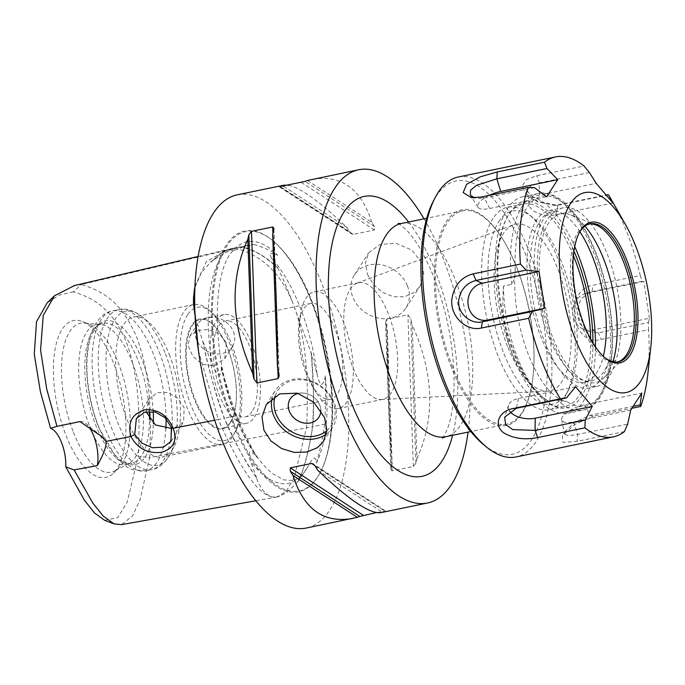 <?xml version="1.0" encoding="UTF-8"?>
<svg xmlns="http://www.w3.org/2000/svg" width="685" height="685" viewBox="0 0 685 685"><rect width="100%" height="100%" fill="white"/><g stroke="black" fill="none" stroke-linecap="round" stroke-linejoin="round"><path stroke-width="0.51" stroke-dasharray="3.42 2.57" d="M493.02 218.438A103.366 42.761 78.3 0 0 491.547 336.883A103.366 42.761 78.3 0 0 549.37 409.681A103.366 42.761 78.3 0 0 566.118 394.706A103.366 42.761 78.3 0 0 559.02 261.336A103.366 42.761 78.3 0 0 528.897 214.345A103.366 42.761 78.3 0 0 507.585 207.221A103.366 42.761 78.3 0 0 493.02 218.438M590.641 339.066A103.366 42.761 -101.7 0 1 564.774 406.505A103.366 42.761 -101.7 0 1 543.462 399.381A103.366 42.761 -101.7 0 1 502.002 313.91A103.366 42.761 -101.7 0 1 506.241 219.02A103.366 42.761 -101.7 0 1 522.989 204.036A103.366 42.761 -101.7 0 1 573.448 255.728M452.597 367.1A108.889 45.039 -101.7 0 1 462.76 210.826A108.889 45.039 -101.7 0 1 505.898 244.502A108.889 45.039 -101.7 0 1 533.058 376.108A108.889 45.039 -101.7 0 1 522.124 412.301A108.889 45.039 -101.7 0 1 506.772 424.118A108.889 45.039 -101.7 0 1 452.597 367.1M451.561 367.819A110.174 45.57 -101.7 0 1 442.304 229.235A110.174 45.57 -101.7 0 1 505.487 243.783A110.174 45.57 -101.7 0 1 532.973 376.938A110.174 45.57 -101.7 0 1 451.561 367.819M640.269 275.507L642.179 281.158L590.068 292.05L580.966 298.943L576.933 310.519L579.125 322.721L586.677 331.155L598.365 332.85L648.472 322.507L648.507 329.708L601.259 339.452C571.847 347.852 563.036 289.901 593.013 285.26L640.261 275.507A142.917 59.116 78.3 0 0 626.681 231.753A142.917 59.116 78.3 0 0 612.193 201.133M648.472 322.507L649.38 318.251L592.354 330.016A18.718 16.902 95.4 0 1 581.668 328.346A18.718 16.902 95.4 0 1 572.737 310.031A18.718 16.902 95.4 0 1 584.964 293.737A18.718 16.902 95.4 0 1 586.762 293.257L643.789 281.484L642.179 281.158M589.4 172.543L539.292 182.878L530.395 186.183L527.519 191.363L537.871 201.818L554.739 205.474L606.884 194.951M608.554 195.002L557.119 205.32L535.593 200.679L525.618 193.444L522.235 185.832L526.311 179.641L536.757 175.711L584.005 165.967M612.887 203.034L555.86 214.799A18.718 10.318 5.8 0 1 528.923 204.267A18.718 10.318 5.8 0 1 539.215 195.105L596.241 183.332M534.523 187.69L484.423 198.025L476.683 198.385L474.234 197.802M489.184 195.405A18.718 6.585 -21.5 0 0 477.967 207.221A18.718 6.585 -21.5 0 0 489.655 208.497L546.681 196.732M458.256 177.013A142.917 59.116 -101.7 0 1 529.368 251.84A142.917 59.116 -101.7 0 1 516.028 456.955M647.839 373.864A142.917 59.116 78.3 0 0 648.507 329.708M624.403 431.601L577.155 441.346L562.976 442.364L562.291 435.934L574.741 424.443L593.458 416.197L632.195 408.2M633.642 406.265L589.99 415.273L575.254 421.892L565.562 430.968L564.466 434.127L568.302 435.746L577.549 434.461L627.657 424.118M649.38 318.251L643.789 281.484M630.722 410.092L573.696 421.866A18.718 6.585 158.5 0 1 561.691 419.768A18.718 6.585 158.5 0 1 584.759 404.801L641.785 393.036M575.571 386.725L518.545 398.499A18.718 10.318 -174.2 0 0 508.501 405.272A18.718 10.318 -174.2 0 0 509.597 411.026M573.979 251.104A105.07 43.463 78.3 0 0 507.14 217.282A105.07 43.463 78.3 0 0 502.833 313.747A105.07 43.463 78.3 0 0 544.977 400.614A105.07 43.463 78.3 0 0 592.962 343.099M595.453 346.952A110.593 45.749 -101.7 0 1 567.754 413.269A110.593 45.749 -101.7 0 1 512.722 355.369A110.593 45.749 -101.7 0 1 523.049 196.646A110.593 45.749 -101.7 0 1 574.741 246.574M483.55 444.625A139.517 57.711 78.3 0 0 543.222 409.827A139.517 57.711 78.3 0 0 525.327 254.015A139.517 57.711 78.3 0 0 433.305 201.184M604.581 357.424A70.444 29.138 -101.7 0 1 603.982 356.945A70.444 29.138 -101.7 0 1 583.449 324.921A70.444 29.138 -101.7 0 1 578.611 234.03A70.444 29.138 -101.7 0 1 578.971 233.354M617.579 361.954A70.444 29.138 -101.7 0 1 616.68 362.177A70.444 29.138 -101.7 0 1 581.625 325.289A70.444 29.138 -101.7 0 1 588.201 224.2A70.444 29.138 -101.7 0 1 589.117 224.046M503.475 286.09A88.476 36.596 78.3 0 0 543.171 397.72A88.476 36.596 78.3 0 0 548.985 401.615L557.179 399.929L567 401.624A88.476 36.596 78.3 0 1 515.223 270.173C514.966 276.5 513.776 281.244 511.669 284.395L503.475 286.09C501.437 310.314 504.52 333.407 512.722 355.369L524.924 378.36L541.004 395.93L548.985 401.615M613.118 361.115L615.721 360.575A87.62 36.245 78.3 0 0 607.073 253.604A87.62 36.245 78.3 0 0 563.472 207.726A87.62 36.245 78.3 0 0 556.759 210.903L549.481 212.401A87.62 36.245 -101.7 0 0 540.354 310.921A87.62 36.245 -101.7 0 0 591.609 380.86A87.62 36.245 -101.7 0 0 608.434 362.082A90.18 37.298 -101.7 0 1 589.109 388.018A90.18 37.298 -101.7 0 1 535.199 311.161A90.18 37.298 -101.7 0 1 549.481 212.401M611.808 361.38L608.434 362.082M579.912 231.761A87.62 36.245 78.3 0 0 548.908 210.732A87.62 36.245 78.3 0 0 531.123 303.875A87.62 36.245 78.3 0 0 584.331 382.367A87.62 36.245 78.3 0 0 590.641 379.49A87.62 36.245 78.3 0 0 603.322 356.303M615.721 360.575A90.18 37.298 -101.7 0 1 596.395 386.511A90.18 37.298 -101.7 0 1 542.486 309.663A90.18 37.298 -101.7 0 1 556.759 210.903M612.938 361.689A86.156 35.637 -101.7 0 1 604.127 377.735A86.156 35.637 -101.7 0 1 552.709 337.465A86.156 35.637 -101.7 0 1 540.439 248.004A86.156 35.637 -101.7 0 1 570.519 214.885A86.156 35.637 -101.7 0 1 584.964 226.127M230.391 422.2A55.468 22.947 78.3 0 0 235.965 403.765A55.468 22.947 78.3 0 0 227.754 348.614A55.468 22.947 78.3 0 0 222.128 336.729A55.468 22.947 78.3 0 0 200.157 319.57A55.468 22.947 78.3 0 0 188.897 378.531A55.468 22.947 78.3 0 0 222.574 428.219A55.468 22.947 78.3 0 0 230.391 422.2M251.695 343.673A55.468 22.947 -101.7 0 1 246.514 423.279A55.468 22.947 -101.7 0 1 218.917 394.235A55.468 22.947 -101.7 0 1 224.098 314.629A55.468 22.947 -101.7 0 1 251.695 343.673M252.089 411.557A48.918 20.233 -101.7 0 1 245.196 416.865A48.918 20.233 -101.7 0 1 215.492 373.042A48.918 20.233 -101.7 0 1 225.416 321.042A48.918 20.233 -101.7 0 1 252.782 355.498A48.918 20.233 -101.7 0 1 252.089 411.557M275.156 396.033A31.989 26.861 33 0 1 319.587 385.903A31.989 26.861 33 0 1 326.873 430.608M326.454 433.956A34.027 28.573 -147 0 0 332.473 427.586A34.027 28.573 -147 0 0 334.263 402.814A34.027 28.573 -147 0 0 306.049 379.541A34.027 28.573 -147 0 0 275.361 390.561A34.027 28.573 -147 0 0 272.133 398.113M298.249 393.421A17.014 14.282 33 0 1 319.69 405.015A17.014 14.282 33 0 1 320.777 410.383M308.738 377.315A59.552 24.634 78.3 0 0 315.965 392.103A59.552 24.634 78.3 0 0 338.364 408.491A59.552 24.634 78.3 0 0 343.921 323.029A59.552 24.634 78.3 0 0 314.295 291.844A59.552 24.634 78.3 0 0 300.21 315.768A59.552 24.634 78.3 0 0 308.738 377.315M306.186 373.642A48.918 20.233 78.3 0 0 312.12 385.792A48.918 20.233 78.3 0 0 330.521 399.252A48.918 20.233 78.3 0 0 337.414 393.943A48.918 20.233 78.3 0 0 338.116 337.885A48.918 20.233 78.3 0 0 310.75 303.438A48.918 20.233 78.3 0 0 299.182 323.08A48.918 20.233 78.3 0 0 306.186 373.642M353.143 368.145A59.552 24.634 78.3 0 0 381.202 399.526A59.552 24.634 78.3 0 0 382.769 399.329A59.552 24.634 78.3 0 0 388.326 313.858A59.552 24.634 78.3 0 0 358.7 282.682A59.552 24.634 78.3 0 0 357.185 283.119A59.552 24.634 78.3 0 0 353.143 368.145M507.517 346.362A85.068 35.192 -101.7 0 1 513.296 224.894A85.068 35.192 -101.7 0 1 557.787 268.811A85.068 35.192 -101.7 0 1 547.615 391.186A85.068 35.192 -101.7 0 1 507.517 346.362M498.8 221.649A98.683 40.817 -101.7 0 1 533.05 217.744A98.683 40.817 -101.7 0 1 572.634 299.336A98.683 40.817 -101.7 0 1 568.584 389.936A98.683 40.817 -101.7 0 1 504.785 355.746A98.683 40.817 -101.7 0 1 498.8 221.649M407.429 285.868A30.628 25.713 33 0 1 405.828 308.164A30.628 25.713 33 0 1 378.206 318.08A30.628 25.713 33 0 1 352.818 297.144A30.628 25.713 33 0 1 354.428 274.848A30.628 25.713 33 0 1 382.042 264.932A30.628 25.713 33 0 1 407.429 285.868M367.494 274.497L373.488 284.472L382.513 292.332L393.353 296.733L404.492 296.802L414.271 292.418L420.025 286.253L423.852 275.216L422.114 263.228L411.848 250.068L396.118 243.338L380.004 244.408L368.633 252.936L365.473 262.946L367.494 274.497M317.395 477.394A133.147 55.074 -101.7 0 1 249.528 456.792A133.147 55.074 -101.7 0 1 211.494 308.01A133.147 55.074 -101.7 0 1 272.253 240.221A133.147 55.074 -101.7 0 1 325.658 350.309A133.147 55.074 -101.7 0 1 320.195 472.547A133.147 55.074 -101.7 0 1 317.395 477.394M310.964 351.962A127.513 52.745 -101.7 0 1 311.127 352.775C313.824 388.19 314.321 412.832 312.634 426.712C311.23 435.883 306.897 464.362 298.043 481.615A127.513 52.745 -101.7 0 1 297.761 481.889C303.755 470.449 308.687 452.031 312.557 426.627C314.124 398.499 313.593 373.608 310.964 351.962L317.112 374.036A122.795 50.793 78.3 0 0 271.423 258.065L269.453 253.844C272.476 253.459 275.233 253.938 277.708 255.282A122.161 50.536 78.3 0 0 276.286 253.861A122.161 50.536 78.3 0 0 232.78 251.001L232.994 250.761C211.896 271.054 211.151 356.465 236.702 417.859C247.448 444.402 259.35 462.966 272.425 473.549L283.564 479.851L292.375 480.519C297.787 479.731 302.941 475.142 307.856 466.733L307.651 467.11C309.877 462.521 312.12 459.472 314.364 457.974C316.068 459.044 316.727 460.757 316.333 463.111A122.161 50.536 78.3 0 0 325.204 375.842C325.015 380.124 323.671 383.078 321.188 384.696C319.33 382.435 317.968 378.882 317.112 374.036M203.068 342.483A127.513 52.745 -101.7 0 1 202.991 341.678C206.964 363.452 214.097 388.969 224.389 418.227C236.214 445.13 246.977 465.046 256.678 477.976A127.513 52.745 -101.7 0 1 256.31 477.642C242.678 457.075 232.027 437.295 224.337 418.304C216.982 399.184 209.893 373.907 203.068 342.483L195.097 316.205M202.991 341.678L212.273 364.052C214.825 370.431 217.299 374.113 219.705 375.089C221.221 372.571 221.692 369.515 221.101 365.927A122.161 50.536 78.3 0 0 235.623 417.122A122.161 50.536 78.3 0 0 257.166 457.477C254.983 454.309 252.405 452.537 249.434 452.16C248.758 454.669 249.194 457.845 250.736 461.69L256.678 477.976M257.166 457.477C250.693 446.209 243.809 432.295 236.53 415.726L224.389 418.227M236.53 415.726C230.186 397.702 225.048 381.108 221.101 365.927M277.99 268.263C268.023 257.928 255.959 250.83 241.788 246.977L253.929 244.476L247.199 245.461L232.78 251.001C234.107 250.093 233.756 249.802 231.71 250.111L223.507 253.501L211.1 261.893A127.513 52.745 -101.7 0 1 211.305 261.422L222.24 252.397L233.585 248.107L241.762 246.805C251.121 248.064 263.083 255.034 277.63 267.732A127.513 52.745 -101.7 0 1 277.99 268.263L271.423 258.065M241.788 246.977L235.058 247.961L221.46 253.013L211.1 261.893M325.204 375.842C325.829 390.707 325.658 406.796 324.69 424.118L312.557 426.627M253.929 244.476C262.655 246.848 270.584 250.445 277.708 255.282M297.761 481.889L307.651 467.11A122.795 50.793 78.3 0 1 250.736 461.69M324.69 424.118C322.31 439.77 319.527 452.768 316.333 463.111M298.035 481.615L286.518 492.738L278.17 496.762L274.822 497.199L277.023 497.002L286.159 491.385L294.122 477.993L306.486 427.877L312.634 426.712M277.63 267.741C281.826 275.867 286.673 287.101 292.178 301.426L311.127 352.775M169.204 354.385A71.463 29.558 -101.7 0 1 174.11 446.586A71.463 29.558 -101.7 0 1 172.603 449.18A71.463 29.558 -101.7 0 1 162.533 456.938A71.463 29.558 -101.7 0 1 126.982 419.52A71.463 29.558 -101.7 0 1 133.652 316.967A71.463 29.558 -101.7 0 1 148.38 321.89A71.463 29.558 -101.7 0 1 169.204 354.385M294.199 306.555C305.245 336.267 309.346 376.716 306.486 427.877L149.587 457.554L140.074 499.742L132.41 516.088L121.51 524.641M274.822 497.199L272.313 496.959C265.583 494.947 260.249 488.508 256.31 477.642M198.436 350.669L218.327 419.485L214.653 420.196M146.153 411.745L148.756 399.449L157.045 392.753L167.748 392.394L177.612 398.148L184.154 407.721L183.589 422.028L173.682 428.219L171.841 428.51M149.27 411.325A71.463 29.558 78.3 0 0 138.259 360.764A71.463 29.558 78.3 0 0 102.699 323.354A71.463 29.558 78.3 0 0 95.609 327.37A71.463 29.558 78.3 0 0 96.028 425.907A71.463 29.558 78.3 0 0 123.488 462.444A71.463 29.558 78.3 0 0 131.589 463.325A71.463 29.558 78.3 0 0 141.658 455.568A71.463 29.558 78.3 0 0 149.493 419.58M153.209 411.574A73.423 30.371 78.3 0 0 141.872 359.248A73.423 30.371 78.3 0 0 98.058 324.93A73.423 30.371 78.3 0 0 98.486 426.181A73.423 30.371 78.3 0 0 126.699 463.711A73.423 30.371 78.3 0 0 153.354 423.501M73.449 432.372A76.018 31.441 78.3 0 0 114.909 470.843A76.018 31.441 78.3 0 0 118.813 467.898A76.018 31.441 78.3 0 0 118.368 363.076A76.018 31.441 78.3 0 0 89.153 324.21A76.018 31.441 78.3 0 0 84.401 323.055A76.018 31.441 78.3 0 0 73.449 432.372M113.316 362.519A80.059 33.12 78.3 0 0 82.56 321.59A80.059 33.12 78.3 0 0 57.232 405.7A80.059 33.12 78.3 0 0 113.787 472.915A80.059 33.12 78.3 0 0 113.316 362.519M132.188 362.022A71.463 29.558 -101.7 0 1 135.587 456.826A71.463 29.558 -101.7 0 1 128.934 463.325A71.463 29.558 -101.7 0 1 125.518 464.576A71.463 29.558 -101.7 0 1 89.966 427.166A71.463 29.558 -101.7 0 1 96.636 324.604A71.463 29.558 -101.7 0 1 100.267 324.399A71.463 29.558 -101.7 0 1 132.188 362.022M232.515 436.825A71.463 29.558 -101.7 0 1 222.445 444.574A71.463 29.558 -101.7 0 1 182.467 394.252A71.463 29.558 -101.7 0 1 183.486 312.36A71.463 29.558 -101.7 0 1 193.555 304.602A71.463 29.558 -101.7 0 1 208.283 309.526A71.463 29.558 -101.7 0 1 236.95 368.616A71.463 29.558 -101.7 0 1 234.022 434.221A71.463 29.558 -101.7 0 1 232.515 436.825M226.384 342.586L219.32 333.818L208.488 329.553L197.485 330.367L189.933 335.915L188.11 345.582L192.845 356.38L202.443 364.309L214.08 365.884L224.766 358.495L226.384 342.586M230.28 422.825A56.11 23.213 -101.7 0 1 196.235 403.79A56.11 23.213 -101.7 0 1 189.146 330.418A56.11 23.213 -101.7 0 1 221.923 336.361A56.11 23.213 -101.7 0 1 235.923 404.176A56.11 23.213 -101.7 0 1 230.28 422.825M187.69 314.698A68.055 28.154 78.3 0 0 191.809 407.173A68.055 28.154 78.3 0 0 235.811 430.754A68.055 28.154 78.3 0 0 238.603 368.273A68.055 28.154 78.3 0 0 211.305 312A68.055 28.154 78.3 0 0 187.69 314.698M233.422 331.728A20.755 17.425 33 0 1 232.326 346.833A20.755 17.425 33 0 1 213.609 353.554A20.755 17.425 33 0 1 196.398 339.366A20.755 17.425 33 0 1 197.494 324.253A20.755 17.425 33 0 1 216.212 317.532A20.755 17.425 33 0 1 233.422 331.728M290.243 398.884L290.243 398.884A17.014 14.282 33 0 1 305.587 393.378A17.014 14.282 33 0 1 319.698 405.006A17.014 14.282 33 0 1 318.799 417.396L318.799 417.396M79.948 421.592A27.22 11.26 -101.7 0 1 80.136 421.549A27.22 11.26 -101.7 0 1 85.745 423.424A27.22 11.26 -101.7 0 1 89.709 428.005M292.178 301.426C280.311 272.972 261.49 255.24 235.726 248.227L81.421 284.506C98.888 290.157 120.295 298.326 136.966 337.928C152.301 379.584 151.085 422.654 149.587 457.554L138.207 456.441C139.766 422.157 140.468 380.012 126.417 342.312C111.372 306.152 90.548 297.221 73.372 291.844L81.421 284.506L74.597 285.534M73.372 291.844L59.723 294.927L47.248 302.787M104.736 520.335L117.76 517.595L127.119 502.328L138.207 456.441M194.942 287.4L201.433 272.51L211.305 261.422M272.313 496.959C257.825 494.236 239.836 468.412 218.327 419.485L224.337 418.304M233.585 248.116L227.548 249.537L241.762 246.805M237.327 194.805A170.145 70.384 -101.7 0 1 332.508 314.629A170.145 70.384 -101.7 0 1 330.084 509.614A170.145 70.384 -101.7 0 1 306.101 528.075M288.496 185.233C300.681 187.827 320.16 201.912 346.935 227.471A170.145 70.384 -101.7 0 1 349.573 231.684L351.645 233.91L353.229 234.373L374.464 229.989L374.455 226.547A170.145 70.384 78.3 0 0 371.818 222.342L307.462 180.498M346.935 227.471L283.539 186.26M371.818 222.342C361.055 188.615 341.113 174.298 311.983 179.401M317.857 470.364L382.221 512.2A170.145 70.384 78.3 0 0 384.67 511.293L376.305 512.603M315.22 466.151L384.542 510.899L314.852 465.594M380.757 512.663L382.221 512.2M392.111 463.685A170.145 70.384 -101.7 0 1 391.067 468.172L390.904 469.516L392.094 470.86L413.338 466.476L415.949 463.043A170.145 70.384 78.3 0 0 416.985 458.556L412.19 324.827A170.145 70.384 78.3 0 0 410.769 318.739L407.9 314.86L386.657 319.244L385.612 321.933L385.895 323.877A170.145 70.384 -101.7 0 1 387.316 329.964C387.599 382.821 389.2 427.397 392.111 463.685L387.316 329.964M416.985 458.556C435.42 417.859 433.819 373.282 412.19 324.827M424.032 218.815A170.145 70.384 -101.7 0 1 468.052 432.107M586.762 293.257L592.08 291.502L593.013 285.26M592.354 330.016L598.365 332.85L601.259 339.452M539.215 195.105L539.292 182.878L536.757 175.711M555.86 214.799L558.018 205.038L561.306 204.755M489.655 208.497L484.423 198.025L480.947 197.109M593.458 416.197L589.99 415.273L584.759 404.801M573.696 421.866L577.549 434.461L577.155 441.346M518.545 398.499L516.396 408.26M515.223 270.173A107.194 44.337 -101.7 0 1 559.928 200.602A107.194 44.337 -101.7 0 1 612.005 332.807A107.194 44.337 -101.7 0 1 567 401.624M511.669 284.395A110.593 45.749 -101.7 0 1 538.213 193.521A110.593 45.749 -101.7 0 1 605.369 292.581A110.593 45.749 -101.7 0 1 582.918 410.135A110.593 45.749 -101.7 0 1 557.179 399.929M401.419 223.49A108.889 45.039 -101.7 0 1 455.594 280.499A108.889 45.039 -101.7 0 1 460.782 424.957A108.889 45.039 -101.7 0 1 445.43 436.773M233.242 421.66A132.419 54.774 78.3 0 0 317.789 476.623A132.419 54.774 78.3 0 0 320.58 471.802A132.419 54.774 78.3 0 0 326.009 350.232A132.419 54.774 78.3 0 0 272.895 240.743A132.419 54.774 78.3 0 0 226.941 245.983A132.419 54.774 78.3 0 0 233.242 421.66M223.507 253.501A122.795 50.793 78.3 0 0 212.273 364.052M159.348 352.381A81.669 33.779 -101.7 0 1 151.727 469.593A81.669 33.779 -101.7 0 1 111.09 426.832A81.669 33.779 -101.7 0 1 118.71 309.629A81.669 33.779 -101.7 0 1 159.348 352.381M164.905 352.415A78.681 32.546 78.3 0 0 141.975 316.65A78.681 32.546 78.3 0 0 108.316 336.275A78.681 32.546 78.3 0 0 118.411 424.143A78.681 32.546 78.3 0 0 170.3 453.932A78.681 32.546 78.3 0 0 164.905 352.415M166.078 418.706A81.669 33.779 78.3 0 0 153.243 353.648A81.669 33.779 78.3 0 0 112.605 310.887A81.669 33.779 78.3 0 0 104.985 428.091A81.669 33.779 78.3 0 0 145.614 470.852A81.669 33.779 78.3 0 0 165.856 428.502M198.153 256.447L227.557 249.537L206.176 261.798L194.994 286.125M374.455 226.547L305.005 181.405M374.464 229.989L301.494 182.552M353.229 234.373L280.259 186.936M349.573 231.684L280.619 186.859M273.735 229.655L278.906 373.959M272.921 233.097L277.81 369.275M415.949 463.043L410.769 318.739M413.338 466.476L407.9 314.86M392.094 470.86L386.657 319.244M391.067 468.172L385.895 323.877M408.577 222.008A142.917 59.116 -101.7 0 1 435.309 271.251A142.917 59.116 -101.7 0 1 452.588 435.3M522.989 204.036L507.585 207.221M564.774 406.505L549.37 409.681M505.898 244.502L505.487 243.783M533.058 376.108L532.973 376.938M581.668 328.346L586.677 331.155M584.964 293.737L590.068 292.041M557.119 205.32L554.739 205.474M535.593 200.679L537.871 201.818M528.923 204.267L527.519 191.363M471.203 197.58L476.683 198.385M477.967 207.221L470.304 195.045M565.562 430.968L562.291 435.934M561.691 419.768L564.431 434.136M508.501 405.272L504.742 416.968M543.462 399.381L544.977 400.614M506.241 219.02L507.14 217.282M603.982 356.945L605.189 357.93M578.611 234.03L579.33 232.643M590.025 223.824L588.201 224.2M618.495 361.8L616.68 362.177M540.996 395.939L543.171 397.72M584.331 382.367L591.609 380.86M548.908 210.732L563.472 207.726M596.395 386.511L589.109 388.018M523.049 196.646L538.213 193.521C564.851 187.442 595.265 234.107 607.03 290.765C619.514 348.314 610.266 405.135 582.918 410.135L567.754 413.269M596.19 225.074L570.519 214.885M623.667 358.212L604.127 377.735M224.098 314.629L200.157 319.57M246.514 423.279L222.574 428.219M323.406 441.568L332.473 427.586M266.302 404.552L275.361 390.561M312.12 385.792L315.965 392.103M299.182 323.08L300.21 315.768M381.202 399.526L547.615 391.186M357.185 283.119L513.296 224.894M338.364 408.491L382.769 399.329M314.295 291.844L358.7 282.682M533.05 217.744L528.897 214.345M568.584 389.936L566.118 394.706M462.76 210.826L426.764 218.258M506.772 424.118L470.783 431.541M405.828 308.164L420.033 286.253M354.428 274.848L368.633 252.936M320.195 472.547L320.58 471.802C329.733 453.342 333.672 428.587 332.413 397.54C330.435 359.368 322.053 323.551 307.257 290.063C297.213 267.972 285.765 251.532 272.895 240.743L272.253 240.221M247.199 245.461L235.058 247.961M277.194 496.976L255.779 500.778M148.38 321.89L141.975 316.65C132.676 310.014 124.918 307.668 118.71 309.629L112.605 310.887C103.675 312.266 96.525 319.741 91.139 333.304C88.117 342.158 86.584 352.51 86.55 364.377C86.661 385.792 90.643 406.727 98.503 427.183L117.178 458.924L127.915 467.649L132.333 469.704L145.614 470.852L151.727 469.593C158.201 468.934 164.391 463.711 170.3 453.932L174.11 446.586M171.087 441.311L183.589 422.028M136.469 418.398L148.748 399.449M123.488 462.444L126.699 463.711M95.609 327.37L98.058 324.93M89.153 324.21L82.56 321.59M118.813 467.898L113.787 472.915M100.267 324.399L84.401 323.055M128.934 463.325L114.909 470.843M193.555 304.602L133.652 316.967M222.445 444.574L162.533 456.938M310.75 303.438L225.416 321.042M330.521 399.252L245.196 416.865M211.305 312L208.283 309.526M235.811 430.754L234.022 434.221M102.699 323.354L96.636 324.604M131.589 463.325L125.518 464.576M224.766 358.495L232.326 346.833M189.933 335.915L197.494 324.253M101.508 436.328L85.745 423.424M80.136 421.549L64.647 424.743M279.471 186.988L351.645 233.91M279.189 375.902L273.889 228.319M385.33 510.847L313.156 463.925M385.612 321.933L390.904 469.516M442.347 438.075C442.587 438.64 444.222 435.711 447.237 429.289C451.218 419.434 453.496 404.938 454.069 385.801C454.275 349.307 447.588 313.191 433.99 277.459C424.503 254.443 415.05 238.371 405.64 229.244C400.682 224.92 398.165 223.01 398.071 223.516"/><path stroke-width="1.03" d="M573.448 255.728A103.366 42.761 -101.7 0 1 574.415 258.159A103.366 42.761 -101.7 0 1 590.641 339.066M474.234 197.802L470.312 195.045L470.586 190.173L476.52 185.335L496.856 178.836L546.964 168.501L544.498 162.199A142.917 59.116 78.3 0 1 555.569 156.925A142.917 59.116 78.3 0 1 584.005 165.967L589.4 172.543L596.241 183.332L612.887 203.034L608.554 195.002A142.917 59.116 78.3 0 1 612.193 201.133L625.285 224.158A102.082 42.23 -101.7 0 1 635.637 246.026A102.082 42.23 -101.7 0 1 650.75 347.535A102.082 42.23 -101.7 0 1 592.593 371.827A102.082 42.23 -101.7 0 1 562.265 224.868A102.082 42.23 -101.7 0 1 625.285 224.158M606.884 194.951L608.126 194.694M544.498 162.199L497.25 171.952L480.219 176.833L466.596 184.308L463.188 192.596L471.203 197.58L480.947 197.109L528.195 187.356L534.523 187.69L546.681 196.732L557.736 179.667L500.709 191.44A18.718 6.585 -21.5 0 0 489.184 195.405M528.64 318.294L532.442 311.461L482.334 321.796C470.723 324.724 457.297 313.422 458.727 300.227C460.568 289.627 466.339 283.033 476.049 280.448L526.149 270.113L520.403 264.093L473.155 273.846C460.988 277.168 453.872 285.756 451.8 299.61C450.182 316.77 466.733 331.72 481.392 328.038L528.64 318.294A142.917 59.116 78.3 0 0 560.347 398.79L513.108 408.543C498.115 411.223 493.097 426.036 504.477 433.305C514.11 438.657 525.172 440.078 537.648 437.587L584.896 427.834L585.221 420.076L535.122 430.42L512.748 429.598L505.616 424.443L504.657 417.216L516.396 408.26L566.495 397.925L560.356 398.79M526.149 270.113L539.078 271.517L482.052 283.282A18.718 16.902 -84.6 0 0 468.163 305.108A18.718 16.902 -84.6 0 0 487.643 320.041L544.669 308.276L532.442 311.461M584.896 427.834A142.917 59.116 78.3 0 0 613.34 436.867L516.028 456.955A142.917 59.116 -101.7 0 1 486.573 447.099A142.917 59.116 -101.7 0 1 429.247 328.928A142.917 59.116 -101.7 0 1 435.103 197.717A142.917 59.116 -101.7 0 1 458.256 177.013L555.569 156.925M632.195 408.2L640.706 406.445A142.917 59.116 78.3 0 0 647.839 373.864L650.75 347.535M613.34 436.867A142.917 59.116 78.3 0 0 624.403 431.601L627.657 424.118L630.722 410.092L641.785 393.036L640.098 404.929L633.642 406.265M528.195 187.356A142.917 59.116 78.3 0 0 520.394 264.093M640.715 406.445L640.098 404.929M546.964 168.501L557.736 179.667M539.078 271.517L544.669 308.276M566.495 397.925L575.571 386.725L592.225 406.428L585.221 420.076M509.597 411.026A18.718 10.318 -174.2 0 0 535.199 418.192L592.225 406.428M592.962 343.099A105.07 43.463 78.3 0 0 576.436 257.072A105.07 43.463 78.3 0 0 573.979 251.104M574.741 246.574A110.593 45.749 -101.7 0 1 595.453 346.952M435.103 197.717L433.305 201.184A139.517 57.711 78.3 0 0 427.586 329.271A139.517 57.711 78.3 0 0 483.55 444.625L486.573 447.099M578.971 233.354A70.444 29.138 -101.7 0 1 590.025 223.824A70.444 29.138 -101.7 0 1 625.071 260.702A70.444 29.138 -101.7 0 1 618.495 361.8A70.444 29.138 -101.7 0 1 604.581 357.424M626.689 259.838A71.797 29.703 78.3 0 0 579.33 232.643A71.797 29.703 78.3 0 0 576.385 298.566A71.797 29.703 78.3 0 0 605.189 357.93A71.797 29.703 78.3 0 0 635.894 340.017A71.797 29.703 78.3 0 0 626.689 259.838M589.117 224.046A70.444 29.138 -101.7 0 1 596.19 225.074A70.444 29.138 -101.7 0 1 623.247 261.079A70.444 29.138 -101.7 0 1 623.667 358.212A70.444 29.138 -101.7 0 1 617.579 361.954M613.118 361.115L611.808 361.38M603.322 356.303A87.62 36.245 78.3 0 0 592.508 256.61A87.62 36.245 78.3 0 0 579.912 231.761M584.964 226.127A86.156 35.637 -101.7 0 1 603.622 258.93A86.156 35.637 -101.7 0 1 612.938 361.689M326.873 430.608A31.989 26.861 33 0 1 276.004 414.031A31.989 26.861 33 0 1 275.156 396.033M272.133 398.113A34.027 28.573 -147 0 0 273.58 415.333A34.027 28.573 -147 0 0 326.454 433.956M320.777 410.383A17.014 14.282 33 0 1 318.799 417.396A17.014 14.282 33 0 1 296.751 420.128A17.014 14.282 33 0 1 290.243 398.884A17.014 14.282 33 0 1 298.249 393.421M324.613 417.704L326.882 430.505L323.406 441.568L317.54 447.605L306.957 452.031L294.293 452.4L281.569 448.564L270.866 440.875L263.922 430.223L262.012 416.865L266.302 404.552L279.711 393.875L297.316 393.164L313.764 402.215L324.613 417.704M134.731 434.504L136.332 418.603L144.355 412.276L155.05 411.968L165.051 417.67L171.387 427.414L170.942 441.542L163.415 447.142L152.541 447.742L141.821 443.092L134.731 434.504L130.929 436.533C137.599 448.547 147.755 453.812 161.395 452.331C173.605 448.649 177.535 440.635 173.185 428.288C167.457 415.059 157.952 408.919 144.672 409.861C132.008 413.834 127.427 422.731 130.929 436.533L105.969 441.405C106.843 445.455 103.949 453.53 97.296 465.612L74.117 469.901L65.751 466.819A27.22 11.26 78.3 0 0 50.604 428.356L56.958 426.335L79.948 421.592L101.517 436.328L105.969 441.405M171.387 427.414L173.185 428.288L214.653 420.196M121.51 524.641L114.147 523.905L103.264 516.13L92.869 503.141L74.117 469.901M171.841 428.51L155.401 424.923L146.153 411.745M149.493 419.58A71.463 29.558 78.3 0 0 149.27 411.325M153.354 423.501A73.423 30.371 78.3 0 0 153.209 411.574M318.799 417.396A17.014 14.282 33 0 1 303.455 422.902A17.014 14.282 33 0 1 289.353 411.265A17.014 14.282 33 0 1 290.243 398.884M89.709 428.005A27.22 11.26 -101.7 0 1 97.296 465.612M195.097 316.205L193.495 303.421L193.53 296.965L194.942 287.4M56.958 426.335L46.751 389.166L40.569 350.052L43.241 315.425L54.475 295.783L74.597 285.534M54.475 295.783L47.248 302.787L36.528 321.633L34.25 354.162L40.415 391.777L50.604 428.356M65.751 466.819L84.315 500.101L94.402 512.868L104.736 520.335L114.147 523.905M352.818 518.434C323.688 523.537 303.738 509.22 292.983 475.493L357.339 517.329L306.101 528.075A170.145 70.384 -101.7 0 1 210.929 408.243A170.145 70.384 -101.7 0 1 213.352 213.266A170.145 70.384 -101.7 0 1 237.327 194.805L284.035 185.164L288.496 185.233M468.052 432.107A170.145 70.384 -101.7 0 1 451.449 484.56A170.145 70.384 -101.7 0 1 427.474 503.021A170.145 70.384 -101.7 0 1 332.293 383.198A170.145 70.384 -101.7 0 1 334.717 188.221A170.145 70.384 -101.7 0 1 358.692 169.76L307.462 180.498A170.145 70.384 78.3 0 0 305.005 181.405L280.131 186.543A170.145 70.384 -101.7 0 1 282.58 185.635L284.035 185.164M283.539 186.26L282.58 185.635M247.807 239.279A170.145 70.384 -101.7 0 1 248.852 234.792L251.463 231.35L272.699 226.975L273.889 228.319L273.735 229.655A170.145 70.384 78.3 0 0 272.69 234.142L277.485 367.871A170.145 70.384 78.3 0 0 278.906 373.959L279.189 375.902L278.144 378.591L256.901 382.975L254.024 379.088A170.145 70.384 -101.7 0 1 252.611 373C230.982 324.544 229.381 279.968 247.807 239.279L252.611 373M272.69 234.142C275.601 270.429 277.202 315.006 277.485 367.871M292.983 475.493A170.145 70.384 -101.7 0 1 290.346 471.28L290.329 467.846L311.572 463.462L313.156 463.925L315.22 466.151A170.145 70.384 78.3 0 0 317.857 470.364C348.896 499.904 369.866 513.998 380.757 512.663L427.474 503.021M376.305 512.603L359.788 516.43A170.145 70.384 -101.7 0 1 357.339 517.329M358.692 169.76A170.145 70.384 -101.7 0 1 424.032 218.815M500.709 191.44L496.856 178.836L497.25 171.952M487.643 320.041L482.334 321.796L481.392 328.038M482.052 283.282L476.049 280.448L473.155 273.846M535.199 418.192L535.122 430.42L537.648 437.587M516.396 408.26L513.108 408.543M470.783 431.541L445.43 436.773A108.889 45.039 -101.7 0 1 384.516 360.087A108.889 45.039 -101.7 0 1 386.066 235.306A108.889 45.039 -101.7 0 1 401.419 223.49L398.071 223.516M165.856 428.502A81.669 33.779 78.3 0 0 166.078 418.706M193.53 296.965L198.436 350.669M194.994 286.125L194.026 292.084M272.699 226.975L272.921 233.097M277.81 369.275L278.144 378.591M251.463 231.35L256.901 382.975M248.852 234.792L254.024 379.088M311.572 463.462L314.852 465.594M290.329 467.846L363.307 515.283M290.346 471.28L359.788 516.43M452.588 435.3A142.917 59.116 -101.7 0 1 358.863 419.828A142.917 59.116 -101.7 0 1 344.058 211.93A142.917 59.116 -101.7 0 1 408.577 222.008M426.764 218.258L401.419 223.49M121.151 524.701L255.779 500.778M198.153 256.447L73.629 285.765M445.43 436.773L442.347 438.075"/></g></svg>
